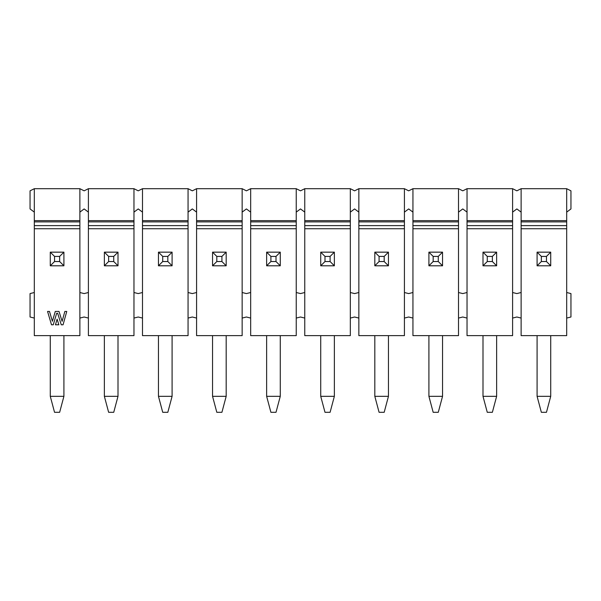 <?xml version="1.0" encoding="UTF-8"?>
<svg xmlns="http://www.w3.org/2000/svg" width="601" height="601" viewBox="0 0 601 601"><rect width="100%" height="100%" fill="white"/><g stroke="black" fill="none" stroke-linecap="round" stroke-linejoin="round"><path stroke-width="0.9" d="M512.6 188.699L467.03 188.699L467.03 220.642L512.6 220.642L512.6 188.699L516.86 190.833L521.12 188.699L566.69 188.699L570.95 190.833L570.95 208.93L566.69 212.123M467.03 220.642L467.03 228.733L512.6 228.733L512.6 220.642M467.03 228.733L467.03 335.636L512.6 335.636L512.6 228.733M467.03 292.514L462.77 293.581L458.51 292.514M458.51 318.072L462.77 317.005L467.03 318.072M512.6 292.514L516.86 293.581L521.12 292.514M521.12 318.072L516.86 317.005L512.6 318.072M34.31 212.123L30.05 208.93L30.05 190.833L34.31 188.699L79.88 188.699L84.14 190.833L88.4 188.699L133.97 188.699L138.23 190.833L142.49 188.699L188.06 188.699L192.32 190.833L196.58 188.699L242.15 188.699L246.41 190.833L250.67 188.699L296.24 188.699L300.5 190.833L304.76 188.699L350.33 188.699L354.59 190.833L358.85 188.699L404.42 188.699L408.68 190.833L412.94 188.699L458.51 188.699L462.77 190.833L467.03 188.699M458.51 212.123L462.77 208.93L467.03 212.123M521.12 212.123L516.86 208.93L512.6 212.123M521.12 225.615L566.69 225.615L566.69 228.733L521.12 228.733L566.69 228.733L566.69 335.636L521.12 335.636L521.12 188.699M521.12 220.642L566.69 220.642L566.69 188.699M566.69 225.615L566.69 220.642M566.69 318.072L570.95 317.005L570.95 293.581L566.69 292.514M458.51 188.699L458.51 335.636L412.94 335.636L412.94 228.733L458.51 228.733M412.94 188.699L412.94 220.642L458.51 220.642M412.94 220.642L412.94 228.733M412.94 212.123L408.68 208.93L404.42 212.123M412.94 292.514L408.68 293.581L404.42 292.514M404.42 318.072L408.68 317.005L412.94 318.072M404.42 188.699L404.42 335.636L358.85 335.636L358.85 228.733L404.42 228.733M358.85 188.699L358.85 220.642L404.42 220.642M358.85 220.642L358.85 228.733M358.85 212.123L354.59 208.93L350.33 212.123M358.85 292.514L354.59 293.581L350.33 292.514M350.33 318.072L354.59 317.005L358.85 318.072M350.33 188.699L350.33 335.636L304.76 335.636L304.76 228.733L350.33 228.733M304.76 188.699L304.76 220.642L350.33 220.642M304.76 220.642L304.76 228.733M304.76 212.123L300.5 208.93L296.24 212.123M296.24 292.514L300.5 293.581L304.76 292.514M304.76 318.072L300.5 317.005L296.24 318.072M296.24 188.699L296.24 335.636L250.67 335.636L250.67 228.733L296.24 228.733M250.67 188.699L250.67 220.642L296.24 220.642M250.67 220.642L250.67 228.733M250.67 212.123L246.41 208.93L242.15 212.123M250.67 292.514L246.41 293.581L242.15 292.514M242.15 318.072L246.41 317.005L250.67 318.072M242.15 188.699L242.15 335.636L196.58 335.636L196.58 228.733L242.15 228.733M196.58 188.699L196.58 220.642L242.15 220.642M196.58 220.642L196.58 228.733M196.58 212.123L192.32 208.93L188.06 212.123M188.06 188.699L188.06 335.636L142.49 335.636L142.49 228.733L188.06 228.733M196.58 292.514L192.32 293.581L188.06 292.514M188.06 318.072L192.32 317.005L196.58 318.072M142.49 188.699L142.49 220.642L188.06 220.642M142.49 220.642L142.49 228.733M142.49 212.123L138.23 208.93L133.97 212.123M133.97 188.699L133.97 335.636L88.4 335.636L88.4 228.733L133.97 228.733L88.4 228.733L88.4 225.615L133.97 225.615M142.49 292.514L138.23 293.581L133.97 292.514M133.97 318.072L138.23 317.005L142.49 318.072M88.4 188.699L88.4 220.642L133.97 220.642M88.4 220.642L88.4 225.615M88.4 212.123L84.14 208.93L79.88 212.123M79.88 188.699L79.88 335.636L34.31 335.636L34.31 228.733L79.88 228.733M88.4 292.514L84.14 293.581L79.88 292.514M79.88 318.072L84.14 317.005L88.4 318.072M34.31 188.699L34.31 220.642L79.88 220.642M34.31 220.642L34.31 228.733M34.31 292.514L30.05 293.581L30.05 317.005L34.31 318.072M55.442 324.788L57.103 319.146L58.853 324.788L55.442 324.788M59.026 311.446L62.106 321.355L64.848 311.446L66.756 311.446L63.067 324.788L61.249 324.788L57.666 313.286L56.652 313.286L53.271 324.788L51.498 324.788L47.562 311.446L49.485 311.446L52.385 321.28L55.277 311.446L59.026 311.446M483.001 252.157L496.629 252.157L496.629 265.792L483.001 265.792L483.001 252.157L487.261 256.417L487.261 261.533L492.369 261.533L492.369 256.417L487.261 256.417M442.539 335.636L442.539 396.329L438.279 412.301L433.171 412.301L428.911 396.329L428.911 335.636M496.629 335.636L496.629 396.329L492.369 412.301L487.261 412.301L483.001 396.329L483.001 335.636M537.091 396.329L550.719 396.329L546.459 412.301L541.351 412.301L537.091 396.329L537.091 335.636M492.369 256.417L496.629 252.157M492.369 261.533L496.629 265.792M483.001 265.792L487.261 261.533M428.911 396.329L442.539 396.329M483.001 396.329L496.629 396.329M550.719 335.636L550.719 396.329M428.911 252.157L442.539 252.157L442.539 265.792L428.911 265.792L428.911 252.157L433.171 256.417L433.171 261.533L438.279 261.533L438.279 256.417L433.171 256.417M388.449 335.636L388.449 396.329L384.189 412.301L379.081 412.301L374.821 396.329L374.821 335.636M537.091 252.157L550.719 252.157L550.719 265.792L537.091 265.792L537.091 252.157L541.351 256.417L541.351 261.533L546.459 261.533L546.459 256.417L541.351 256.417M438.279 256.417L442.539 252.157M438.279 261.533L442.539 265.792M428.911 265.792L433.171 261.533M374.821 396.329L388.449 396.329M546.459 256.417L550.719 252.157M546.459 261.533L550.719 265.792M537.091 265.792L541.351 261.533M374.821 252.157L388.449 252.157L388.449 265.792L374.821 265.792L374.821 252.157L379.081 256.417L379.081 261.533L384.189 261.533L384.189 256.417L379.081 256.417M334.359 335.636L334.359 396.329L330.099 412.301L324.991 412.301L320.731 396.329L320.731 335.636M384.189 256.417L388.449 252.157M384.189 261.533L388.449 265.792M374.821 265.792L379.081 261.533M320.731 396.329L334.359 396.329M320.731 252.157L334.359 252.157L334.359 265.792L320.731 265.792L320.731 252.157L324.991 256.417L324.991 261.533L330.099 261.533L330.099 256.417L324.991 256.417M280.269 335.636L280.269 396.329L276.009 412.301L270.901 412.301L266.641 396.329L266.641 335.636M330.099 256.417L334.359 252.157M330.099 261.533L334.359 265.792M320.731 265.792L324.991 261.533M266.641 396.329L280.269 396.329M266.641 252.157L280.269 252.157L280.269 265.792L266.641 265.792L266.641 252.157L270.901 256.417L270.901 261.533L276.009 261.533L276.009 256.417L270.901 256.417M226.179 335.636L226.179 396.329L221.919 412.301L216.811 412.301L212.551 396.329L212.551 335.636M276.009 256.417L280.269 252.157M276.009 261.533L280.269 265.792M266.641 265.792L270.901 261.533M212.551 396.329L226.179 396.329M226.179 252.157L226.179 265.792L212.551 265.792L212.551 252.157L226.179 252.157L221.919 256.417L216.811 256.417L216.811 261.533L221.919 261.533L221.919 256.417M172.089 335.636L172.089 396.329L167.829 412.301L162.721 412.301L158.461 396.329L158.461 335.636M221.919 261.533L226.179 265.792M212.551 265.792L216.811 261.533M216.811 256.417L212.551 252.157M158.461 396.329L172.089 396.329M158.461 252.157L172.089 252.157L172.089 265.792L158.461 265.792L158.461 252.157L162.721 256.417L162.721 261.533L167.829 261.533L167.829 256.417L162.721 256.417M117.999 335.636L117.999 396.329L113.739 412.301L108.631 412.301L104.371 396.329L104.371 335.636M167.829 256.417L172.089 252.157M167.829 261.533L172.089 265.792M158.461 265.792L162.721 261.533M104.371 396.329L117.999 396.329M104.371 265.792L104.371 252.157L117.999 252.157L117.999 265.792L104.371 265.792L108.631 261.533L113.739 261.533L113.739 256.417L108.631 256.417L108.631 261.533M63.909 335.636L63.909 396.329L59.649 412.301L54.541 412.301L50.281 396.329L50.281 335.636M108.631 256.417L104.371 252.157M113.739 256.417L117.999 252.157M113.739 261.533L117.999 265.792M50.281 396.329L63.909 396.329M50.281 265.792L50.281 252.157L63.909 252.157L63.909 265.792L50.281 265.792L54.541 261.533L59.649 261.533L59.649 256.417L54.541 256.417L54.541 261.533M54.541 256.417L50.281 252.157M59.649 256.417L63.909 252.157M59.649 261.533L63.909 265.792M467.03 221.889L512.6 221.889M467.03 225.615L512.6 225.615M521.12 221.889L566.69 221.889M412.94 221.889L458.51 221.889M412.94 225.615L458.51 225.615M358.85 221.889L404.42 221.889M358.85 225.615L404.42 225.615M304.76 221.889L350.33 221.889M304.76 225.615L350.33 225.615M250.67 221.889L296.24 221.889M250.67 225.615L296.24 225.615M196.58 221.889L242.15 221.889M196.58 225.615L242.15 225.615M142.49 221.889L188.06 221.889M142.49 225.615L188.06 225.615M88.4 221.889L133.97 221.889M34.31 221.889L79.88 221.889M34.31 225.615L79.88 225.615"/></g></svg>

